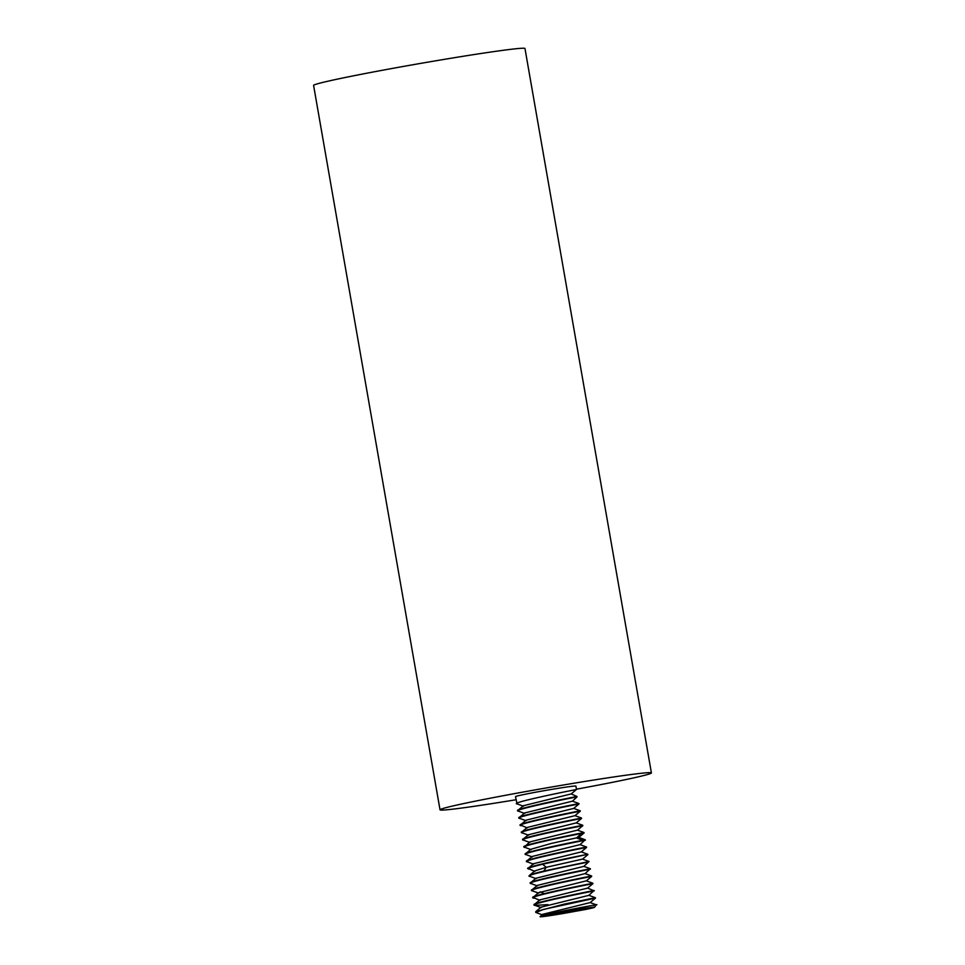 <?xml version="1.0" encoding="UTF-8"?>
<svg xmlns="http://www.w3.org/2000/svg" width="965" height="965" viewBox="0 0 965 965"><rect width="100%" height="100%" fill="white"/><g stroke="black" fill="none" stroke-linecap="round" stroke-linejoin="round"><path stroke-width="1.45" d="M524.972 48.515A107.296 3.281 170.1 0 0 522.318 48.25A107.296 3.281 -9.9 0 0 407.146 65.765A107.296 3.281 -9.9 0 0 313.589 85.403L440.028 809.816A107.296 3.281 -9.9 0 1 533.573 790.178A107.296 3.281 -9.9 0 1 648.745 772.663A107.296 3.281 170.1 0 1 651.411 772.929L524.972 48.515M516.058 799.744A107.296 3.281 170.1 0 1 442.682 810.081A107.296 3.281 -9.9 0 1 440.028 809.816M576.455 789.201A107.296 3.281 170.1 0 0 651.411 772.929M517.047 803.857L515.515 796.644A30.651 0.941 -9.9 0 1 542.246 791.023A30.651 0.941 -9.9 0 1 575.152 786.029A30.651 0.941 170.1 0 1 575.912 786.101L576.503 789.466L571.183 793.918L576.974 796.475C570.327 797.669 508.012 810.226 518.736 810.793M517.542 803.954C506.818 803.399 569.133 790.842 575.779 789.647L576.503 789.466M571.171 793.93L523.428 805.715L518.109 810.178L518.386 811.119M520.075 818.453C509.351 817.886 571.666 805.329 578.312 804.135L578.952 803.543L578.24 803.724C571.582 804.919 509.279 817.476 520.002 818.03M524.683 812.976L519.351 817.439L519.64 818.368M521.329 825.69C510.618 825.135 572.92 812.578 579.579 811.384L580.291 811.203L579.507 810.962C572.848 812.156 510.545 824.725 521.257 825.28M580.218 810.793L573.705 808.405L525.961 820.202L520.461 824.954L527.312 827.958M578.94 803.543L572.426 801.155L524.695 812.964M518.808 811.203C508.085 810.648 570.387 798.091 577.046 796.885L572.426 801.167M580.279 811.203L574.959 815.666L527.216 827.451M523.862 840.177C513.139 839.622 575.442 827.065 582.112 825.871L582.751 825.268L576.226 822.892L528.398 834.773M525.129 847.427C515.226 846.92 568.578 835.883 581.364 833.519L584.018 832.518L577.48 830.129L529.749 841.95L524.321 847.101L531.1 849.695M585.248 839.755L578.747 837.379L551.148 843.482L530.931 849.26M523.404 840.093L523.163 839.152L528.494 834.701M522.149 832.843L521.896 831.914L527.216 827.463M522.596 832.94C511.884 832.373 574.187 819.816 580.846 818.622L581.485 818.03L580.773 818.211C574.115 819.406 511.812 831.963 522.523 832.518M582.751 825.28L582.04 825.449C575.381 826.643 513.066 839.212 523.79 839.767M584.018 832.518L583.294 832.699C576.636 833.893 514.333 846.45 525.057 847.005M526.395 854.664C515.672 854.109 577.975 841.552 584.633 840.358L580.025 844.64L532.27 856.438L526.938 860.901L527.228 861.829M581.28 851.89L533.464 863.747M528.917 869.151C526.444 868.657 531.003 867.016 542.607 864.242L546.238 867.294L543.79 871.081L589.072 861.504L582.546 859.103L546.238 867.294L534.803 870.913L529.471 875.388L529.737 876.317M542.607 864.242L587.094 854.435C580.435 855.629 518.133 868.186 528.844 868.741M527.65 861.914C516.938 861.347 579.241 848.79 585.9 847.596L586.539 847.005L585.827 847.186C579.169 848.38 516.866 860.937 527.59 861.504M525.961 854.58L525.684 853.639L531.015 849.188M533.548 863.675L528.048 868.416L534.887 871.419M585.357 840.177L582.558 840.346C569.772 842.71 516.42 853.76 526.323 854.254M530.183 876.401C519.472 875.846 581.774 863.277 588.433 862.083L583.813 866.365L535.985 878.234M531.45 883.638C520.726 883.084 583.029 870.526 589.687 869.332L585.08 873.615L537.324 885.412L531.992 889.875L532.318 890.816M592.836 883.228L586.334 880.84L538.53 892.709M532.716 890.888C521.993 890.333 584.308 877.764 590.954 876.57L591.605 875.979L590.882 876.16C584.223 877.354 521.92 889.911 532.644 890.478M530.979 883.554L530.75 882.613L536.082 878.162M543.79 871.081C532.197 873.844 527.638 875.484 530.111 875.991M590.411 869.151L589.615 868.922C582.969 870.116 520.654 882.673 531.377 883.228M591.569 875.979L585.067 873.59M533.983 898.138C523.259 897.571 585.562 885.014 592.221 883.819L592.932 883.638L592.148 883.409C585.49 884.603 523.187 897.161 533.91 897.715M538.603 892.649L533.102 897.39L539.942 900.393M594.561 907.281A28.202 0.869 170.1 0 0 571.316 910.453A28.202 0.869 170.1 0 0 540.267 916.473C538.567 917.353 546.431 916.328 563.886 913.373L585.695 909.452A28.202 0.869 170.1 0 0 594.561 907.281L596.286 904.832L590.134 902.577L595.465 898.125L543.15 909.488L535.997 912.516M547.951 904.627L535.237 905.375C524.526 904.82 586.829 892.263 593.487 891.069L588.867 895.351L541.136 907.136L535.804 911.599M534.827 905.303L534.538 904.35L539.809 899.947M592.932 883.638L587.601 888.102L539.869 899.887M590.134 902.589L542.39 914.386L540.267 916.473C549.109 912.878 612.425 901.732 593.366 905.411M535.708 912.287L535.804 911.587L563.862 904.193L595.393 897.715L588.867 895.327M594.102 890.466L593.415 890.647C586.756 891.841 524.453 904.41 535.165 904.965M583.777 909.018L549.797 915.194L583.777 909.018M578.65 910.441L578.53 909.754M561.654 913.529L561.485 912.576M581.364 833.519L576.6 837.946L582.558 840.346M540.279 891.829L543.416 893.288M516.999 803.845L523.513 806.233M524.779 813.471L518.241 811.07M573.705 808.417L579.024 803.954M526.058 820.72L519.544 818.332M576.238 822.904L581.557 818.441M528.579 835.207L522.065 832.819M577.492 830.141L582.812 825.69M529.821 842.445L523.295 840.057M578.759 837.391L584.078 832.94M532.354 856.932L525.829 854.544M587.806 854.254L581.28 851.866L586.611 847.427M533.645 864.182L527.131 861.793M582.546 859.115L587.878 854.664M580.013 844.616L586.527 847.017M536.166 878.669L529.652 876.28M537.409 885.906L530.883 883.518M586.346 880.852L591.666 876.401M538.699 893.156L532.173 890.767M590.339 868.741L583.813 866.353M535.937 912.492L542.475 914.892M534.707 905.254L541.232 907.643M587.601 888.09L594.199 890.888M574.959 815.642L581.473 818.03"/></g></svg>

